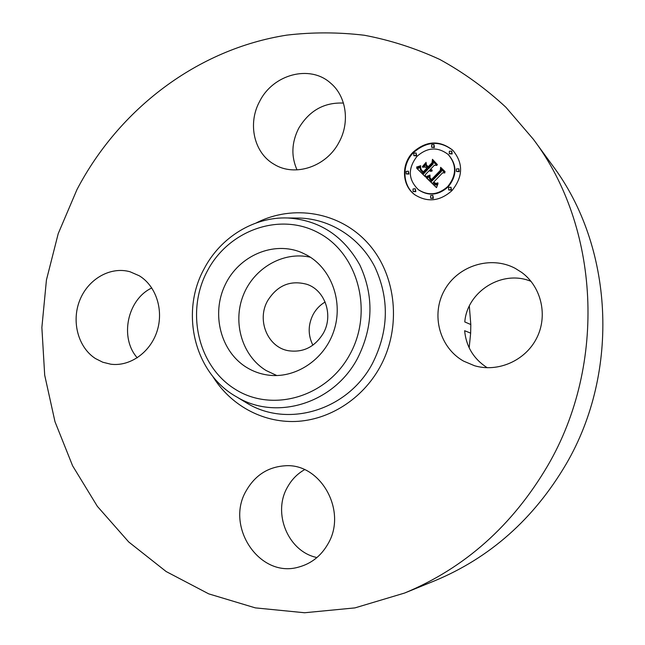 <?xml version="1.0" encoding="UTF-8"?>
<svg xmlns="http://www.w3.org/2000/svg" width="645" height="645" viewBox="0 0 645 645"><rect width="100%" height="100%" fill="white"/><g stroke="black" fill="none" stroke-linecap="round" stroke-linejoin="round"><path stroke-width="0.97" d="M276.85 375.559L266.103 370.52C242.286 356.032 232.402 322.879 243.165 295.555C253.703 268.151 283.284 250.929 310.422 257.242M323.298 333.312C314.76 347.083 303.053 352.871 288.154 350.686C267.457 347.05 256.541 319.912 267.651 300.699C277.342 285.308 290.452 279.857 306.98 284.34C325.128 290.29 333.65 315.397 323.298 333.312M312.881 345.188C307.867 335.021 307.963 324.749 313.18 314.389C316.09 309.116 320.065 304.996 325.128 302.013M469.326 306.077L470.802 324.532L470.648 333.126L469.173 347.824M531.061 281.389C502.447 269.263 467.165 291.346 464.787 321.944L470.802 324.532M487.233 367.747C473.728 359.023 466.198 346.688 464.634 330.724L470.648 333.126M533.359 139.256L552.426 165.338C613.234 246.003 620.595 371.02 566.084 464.19C533.794 518.959 489.942 557.852 434.545 580.855L404.617 593.037L354.96 607.888L304.609 612.75L255.339 607.88L208.738 593.868L166.168 571.551L128.75 541.994L97.347 506.333L72.611 465.811L54.978 421.677L44.699 375.172L41.869 327.531L46.44 279.946L58.235 233.595L76.965 189.598C118.978 109.263 197.193 49.093 286.888 35.112C312.607 32.105 338.456 32.153 364.433 35.265C390.257 40.159 415.364 48.222 439.729 59.429C463.432 72.417 485.491 88.357 505.898 107.263L533.359 139.256C599.326 226.621 607.316 363.643 547.726 465.666C512.42 525.643 464.714 568.1 404.617 593.037M316.953 557.53C288.009 551.685 272.238 512.896 287.541 487.04C291.693 479.566 297.369 473.777 304.561 469.673M297.022 169.893C291.024 156.324 291.572 142.481 298.659 128.371C309.181 110.666 324.104 102.241 343.438 103.079M137.256 357.814C119.317 337.714 127.363 299.32 151.809 287.96M95.452 358.556C78.093 347.405 71.256 321.468 79.754 300.296C88.091 279.051 110.384 266.175 130.04 271.763L139.191 275.738C155.985 285.767 163.951 310.068 157.049 331.256C150.277 352.493 129.895 366.795 110.73 364.191L102.789 362.232L95.452 358.556M259.701 101.305C273.053 74.385 309.769 64.363 330.45 82.987C346.292 96.016 350.195 122.155 339.036 142.247C326.426 166.805 294.805 177.206 274.198 164.354C253.961 153.01 247.382 123.614 259.701 101.305M515.226 268.352L521.757 272.464C541.453 286.88 548.145 315.865 536.592 338.294C525.207 360.813 497.819 372.649 474.502 365.723L463.553 361.103C439.422 347.55 430.763 314.655 444.421 290.315C457.724 265.788 490.603 255.21 515.226 268.352M327.862 544.082C321.008 555.95 311.35 563.593 298.869 567.028C259.54 578.871 224.645 526.143 246.422 490.394C255.267 475.196 268.07 466.996 284.848 465.803C320.444 462.683 347.849 511.066 327.862 544.082M307.238 255.315C331.643 268.812 343.616 302.199 333.788 331.159C324.177 360.2 294.668 379.26 267.248 374.971C259.87 373.842 253.001 371.335 246.648 367.448C220.558 351.533 211.068 313.913 225.145 284.848C238.9 255.614 273.77 240.52 301.941 252.703L307.238 255.315M412.937 152.317C426.297 140.642 439.568 139.941 452.75 150.212C463.465 163.129 463.191 176.617 451.935 190.654C439.93 201.256 427.603 202.651 414.953 194.838C401.843 185.696 400.884 164.354 412.937 152.317M417.017 156.332C427.425 147.221 437.81 146.609 448.162 154.477C456.805 164.66 456.668 175.343 447.743 186.534C438.173 194.975 428.385 196.024 418.355 189.67C408.132 179.616 407.688 168.506 417.017 156.332M426.401 177.577L430.134 176.069L429.449 178.657L431.231 180.979L440.987 171.078L440.946 169.087L444.865 172.924L442.615 172.828L433.746 182.011L435.81 183.47L437.891 182.817L435.754 183.801L433.609 182.341L433.085 182.704L435.528 184.615L438.036 183.551L436.512 187.639L426.216 177.641L426.845 177.939L429.86 176.819M426.522 176.48L430.054 175.061L427.917 176.424L426.232 176.537L426.869 176.77M429.941 177.56L431.368 179.649L440.325 170.385L440.64 167.313L445.026 171.602L440.866 168.023L440.656 170.562L431.376 180.173L429.925 178.528L429.941 177.56M416.654 168.2L420.685 166.813L420.355 169.893L423.322 173.303L427.466 168.998L426.95 168.49L423.297 172.288L420.871 169.667L420.677 167.877L421.177 169.619L423.322 171.828L426.74 168.281L425.458 167.023L422.604 167.24L426.313 163.387L426.264 166.313L428.216 168.224L432.682 163.58L432.747 161.315L436.931 165.41L434.383 165.249L430.57 169.216L432.206 170.159L430.328 169.466L429.909 169.893L432.11 171.022L430.61 171.344L429.167 170.667L425.426 174.553L425.434 176.875L416.654 168.2L417.113 168.579L420.451 167.515M417.073 166.934L420.766 165.692L418.895 166.894L416.549 167.007L417.42 167.216M426.119 162.33L422.386 166.668L426.119 162.33M428.224 166.733L432.021 162.79L432.456 159.307L437.366 164.596L432.69 160.024L432.344 162.887L428.199 167.192L426.482 165.023L428.449 166.926M413.026 188.969L415.251 188.727L415.364 191.299L413.139 191.549L413.026 188.969M413.808 153.179L416.122 152.986L416.138 155.469L413.84 155.671L413.808 153.179M406.14 171.401L408.39 171.175L408.462 173.707L406.221 173.948L406.14 171.401M449.331 151.261L451.766 151.124L451.726 153.575L449.299 153.712L449.331 151.261M431.634 144.803L434.021 144.641L433.988 147.092L431.61 147.262L431.634 144.803M451.032 189.767L448.694 189.961L448.638 187.413L451 187.235L451.032 189.767M432.956 198.023L430.691 198.257L430.586 195.669L432.86 195.443L432.956 198.023M458.853 171.288L456.442 171.441L456.45 168.95L458.869 168.805L458.853 171.288M430.312 170.312L431.811 171.159M430.707 169.337L432.19 170.167M428.216 168.224L428.659 168.603L433.118 163.959L433.182 161.742M423.483 167.176L426.297 164.241M427.167 168.676L425.458 167.023M423.039 172.054L421.112 169.506M423.322 173.303L423.773 173.674L427.909 169.377L426.95 168.49M425.434 176.794L417.113 168.579M431.263 170.772L431.707 171.143M431.053 170.715L431.497 171.086M430.86 170.643L431.295 171.014M430.666 170.554L431.11 170.925M430.481 170.441L430.925 170.812M431.658 169.78L432.102 170.151M431.481 169.74L431.924 170.111M431.312 169.683L431.755 170.062M431.15 169.619L431.594 169.99M430.997 169.538L431.432 169.917M430.844 169.441L431.287 169.82M432.682 163.58L433.118 163.959M426.74 168.281L427.184 168.659M420.629 169.046L421.032 169.385M420.725 169.353L421.185 169.724M420.871 169.667L421.33 170.038M421.064 169.99L421.516 170.361M421.298 170.312L421.749 170.683M421.572 170.643L422.024 171.014M421.894 170.981L422.346 171.352M422.596 171.651L423.047 172.022M422.822 171.852L423.265 172.223M427.466 168.998L427.909 169.377M419.524 167.353L419.984 167.732M419.331 167.442L419.782 167.821M419.145 167.523L419.605 167.894M418.976 167.587L419.427 167.966M418.669 167.708L419.129 168.087M418.403 167.797L418.855 168.176M418.097 167.885L418.557 168.256M417.928 167.926L418.387 168.305M417.742 167.974L418.202 168.345M417.549 168.014L418.008 168.393M436.528 187.582L426.845 177.939M434.295 183.962L436.157 185.002L437.713 184.526M434.706 183.357L433.609 182.341M434.69 182.93L436.109 183.801M431.231 180.979L431.674 181.342L441.414 171.457L441.374 169.506M426.216 177.641L426.659 178.004M437.133 184.26L437.568 184.615M436.923 184.381L437.358 184.736M436.713 184.478L437.149 184.833M436.504 184.559L436.939 184.913M436.302 184.615L436.738 184.97M436.109 184.647L436.544 185.002M435.915 184.655L436.351 185.01M435.722 184.647L436.157 185.002M435.528 184.615L435.964 184.97M435.327 184.559L435.762 184.913M435.125 184.486L435.56 184.841M434.924 184.389L435.359 184.744M434.714 184.268L435.149 184.623M434.504 184.131L434.94 184.486M434.117 182.858L434.553 183.212M435.504 183.406L435.939 183.761M435.351 183.341L435.786 183.704M435.19 183.269L435.625 183.623M435.028 183.172L435.464 183.527M434.859 183.059L435.302 183.414M440.987 171.078L441.414 171.457M429.489 176.424L429.893 176.754M429.288 176.52L429.731 176.891M429.086 176.617L429.53 176.98M428.893 176.706L429.336 177.077M428.699 176.794L429.143 177.157M428.514 176.867L428.957 177.23M428.336 176.94L428.78 177.302M428.159 176.996L428.603 177.359M431.408 180.14L430.215 178.294M444.986 172.005L440.866 168.023M441.019 168.151L441.067 167.724M429.772 177.915L430.207 178.27M429.788 178.133L430.231 178.496M429.836 178.334L430.279 178.697M429.925 178.528L430.368 178.891M430.054 178.746L430.497 179.108M430.239 178.996L430.675 179.358M430.344 179.133L430.787 179.487M430.465 179.27L430.908 179.633M430.602 179.415L431.045 179.778M430.747 179.568L431.191 179.931M430.908 179.729L431.352 180.092M428.232 167.16L426.934 165.459M437.375 164.556L432.69 160.024M432.835 160.153L432.892 159.734M426.49 165.515L426.942 165.894M452.959 150.414C439.801 140.36 426.611 141.134 413.397 152.712C401.448 164.652 402.286 185.784 415.178 195.008M418.355 189.67L418.815 190.025C428.828 196.362 438.608 195.322 448.162 186.889C457.079 175.714 457.216 165.039 448.581 154.873L448.162 154.477M413.139 191.549L415.823 191.646L415.251 188.727M413.84 155.671L416.597 155.864L416.122 152.986M406.221 173.948L408.93 174.077L408.39 171.175M449.299 153.712L452.137 153.97L451.766 151.124M431.61 147.262L434.424 147.495L434.021 144.641M448.694 189.961L451.452 190.122L451 187.235M430.691 198.257L433.392 198.362L432.86 195.443M456.442 171.441L459.256 171.667L458.869 168.805M287.831 217.978L299.869 218.066C330.546 219.139 359.781 237.642 374.737 266.732C389.588 298.635 388.822 330.893 372.439 363.506C347.719 410.381 287.96 428.038 247.301 403.359L237.013 397.11C194.339 373.665 179.762 312.519 204.263 268.538C220.574 237.368 253.936 216.615 287.831 217.978C319.436 220.122 343.43 235.796 359.829 264.99C374.068 295.781 373.294 326.926 357.507 358.418C333.691 403.689 276.189 420.871 237.013 397.11M256.21 222.944C293.072 204.07 339.826 211.737 368.166 243.512C396.578 275.141 401.891 327.523 379.881 367.239C362.192 399.247 329.031 420.145 295.483 421.467C261.902 422.677 230.136 404.794 212.705 376.285M349.808 354.565C326.564 397.562 271.884 412.865 234.949 389.096C197.66 365.933 185.55 311.301 207.432 270.819C228.773 230.031 280.325 211.608 319.186 233.208C358.37 254.154 373.624 311.906 349.808 354.565M422.128 171.207L422.58 171.578M422.362 171.433L422.814 171.804M419.959 167.16L420.411 167.531M419.734 167.265L420.193 167.636M417.347 168.063L417.799 168.434M417.13 168.111L417.581 168.482M416.896 168.151L417.355 168.53"/></g></svg>
